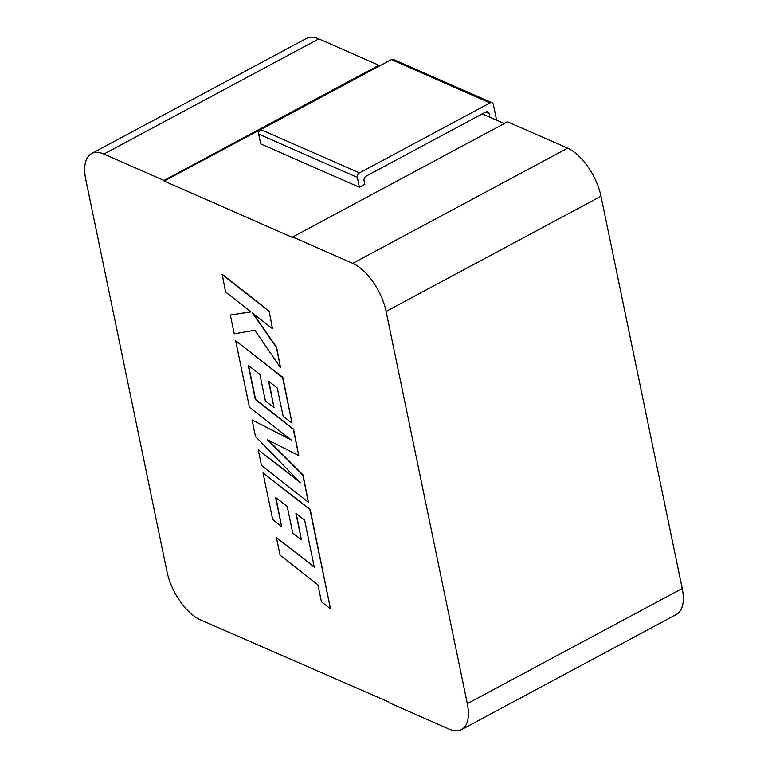 <?xml version="1.0" encoding="UTF-8"?>
<svg xmlns="http://www.w3.org/2000/svg" width="768" height="768" viewBox="0 0 768 768"><rect width="100%" height="100%" fill="white"/><g stroke="black" fill="none" stroke-linecap="round" stroke-linejoin="round"><path stroke-width="1.15" d="M91.565 153.571L306.461 38.4A42.259 20.352 61.8 0 1 318.806 38.88L103.91 154.051A42.259 20.352 -118.2 0 0 91.565 153.571A42.259 20.352 -118.2 0 0 85.786 179.51L167.021 571.757A42.259 20.352 -118.2 0 0 200.371 619.824L389.002 702.125L389.136 702.739L449.194 729.12A42.259 20.352 -118.2 0 0 461.539 729.6A42.259 20.352 -118.2 0 0 467.318 703.661L682.214 588.49A42.259 20.352 61.8 0 1 676.435 614.429L461.539 729.6M260.429 646.205L261.005 645.898M376.627 67.488L164.102 181.046L292.8 237.571L292.675 236.966L507.571 121.795L567.629 148.176A42.259 20.352 61.8 0 1 600.979 196.243L386.093 311.414L467.318 703.661M386.093 311.414A42.259 20.352 -118.2 0 0 352.742 263.347L567.629 148.176M292.675 236.966L352.742 263.347M164.102 181.046L163.978 180.432L378.864 65.261L318.806 38.88M103.91 154.051L163.978 180.432M379.056 66.182L378.864 65.261M600.979 196.243L682.214 588.49M504.278 123.552L482.275 113.894M489.955 117.264L489.197 113.587A3.523 2.63 -66.3 0 0 487.891 111.821A3.523 2.63 -66.3 0 0 485.846 111.984L366.154 176.131A3.523 2.63 -66.3 0 0 364.07 180.653L364.829 184.33L359.395 187.248L260.717 143.904L258.691 134.093A3.523 2.63 -66.3 0 1 260.774 129.571L391.344 59.597A3.523 2.63 -66.3 0 1 393.398 59.443L492.067 102.778A3.523 2.63 113.7 0 0 490.013 102.941L391.344 59.597M492.067 102.778A3.523 2.63 113.7 0 1 493.373 104.544L496.608 120.192M260.774 129.571L359.443 172.915L490.013 102.941M359.395 187.248L357.36 177.437L258.691 134.093M359.443 172.915A3.523 2.63 113.7 0 0 357.36 177.437M276.422 537.571L280.061 555.178L317.933 584.832L321.427 601.747L330.49 608.842L309.955 509.664L263.03 472.896L272.688 519.571L281.616 526.531L275.587 497.443L287.242 506.544L292.733 533.059L301.402 539.827L295.91 513.322L304.646 520.195L314.285 567.235L276.422 537.571L314.198 566.813M330.49 608.842L310.224 509.52L263.03 472.896M281.616 526.531L275.952 497.722M301.402 539.827L296.275 513.6M308.41 502.224L302.803 475.123L267.37 439.661L298.762 455.606L293.309 429.302L255.312 399.533L248.218 365.29L259.872 374.381L265.363 400.896L274.032 407.674L268.541 381.158L277.277 388.032L283.114 416.179L292.032 423.139L282.586 377.491L235.651 340.723L249.437 407.28L291.206 439.987L252.067 419.99L255.475 436.454L300.211 482.63L258.23 449.76L261.485 465.466L308.41 502.224L303.072 474.979L268.214 440.093M298.762 455.606L293.578 429.149L255.581 399.389L248.582 365.568M274.032 407.674L268.906 381.437M292.032 423.139L282.854 377.347L235.651 340.723M290.16 439.162L252.067 419.99M298.771 481.142L258.23 449.76M230.333 315.034L234.23 333.83L254.832 330.24L280.57 367.757L276.355 347.424L252.48 313.075L272.486 328.723L269.107 310.982L222.182 274.234L225.552 291.946L251.03 311.875L230.333 315.034L250.915 311.789M268.838 311.136L221.914 274.378M280.57 367.757L276.624 347.28L253.296 313.709M272.486 328.723L269.107 310.982M489.197 113.587L485.712 112.061"/></g></svg>
